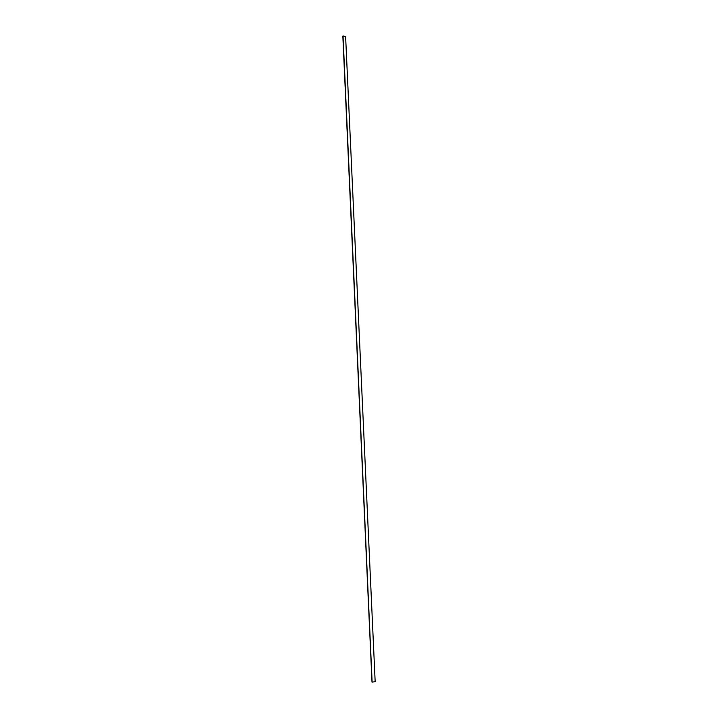<?xml version="1.0" encoding="UTF-8"?>
<svg xmlns="http://www.w3.org/2000/svg" width="718" height="718" viewBox="0 0 718 718"><rect width="100%" height="100%" fill="white"/><g stroke="black" fill="none" stroke-linecap="round" stroke-linejoin="round"><path stroke-width="1.08" d="M372.121 682.1L343.033 35.9L371.987 682.028M375.164 681.696L345.627 36.762L375.164 681.696L372.211 682.1M343.033 35.9L345.618 36.78M342.962 35.918L371.987 682.055L342.845 36.115"/></g></svg>

